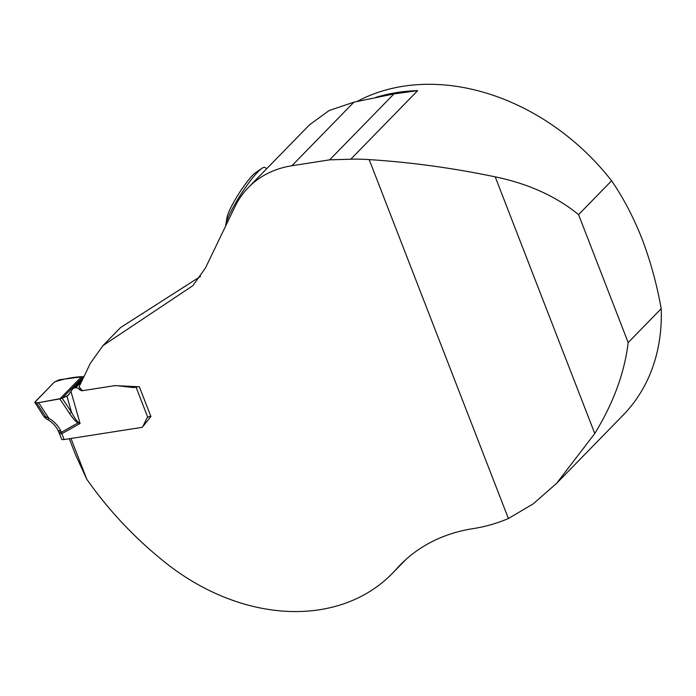 <?xml version="1.0" encoding="UTF-8"?>
<svg xmlns="http://www.w3.org/2000/svg" width="696" height="696" viewBox="0 0 696 696"><rect width="100%" height="100%" fill="white"/><g stroke="black" fill="none" stroke-linecap="round" stroke-linejoin="round"><path stroke-width="1.04" d="M43.761 416.382L34.8 402.314L54.445 382.008C63.467 378.955 72.497 377.18 81.545 376.675L59.865 398.895L38.619 402.671C35.496 403.402 34.348 403.097 35.183 401.766L54.445 382.008L59.386 379.755L83.259 376.675L62.205 398.269L68.182 395.389L72.558 389.081A3.898 3.036 44.3 0 1 72.854 388.725A3.898 3.036 44.3 0 1 74.298 387.994L75.568 387.794A3.898 3.036 44.3 0 1 79.274 389.325L79.361 389.421A3.245 2.532 -135.7 0 0 82.45 390.7L79.022 386.837L90.297 363.416L102.956 345.608L192.87 285.665L205.52 267.856L234.926 206.782A116.858 91.202 -135.7 0 1 248.341 187.537A116.858 91.202 -135.7 0 1 291.894 165.744L353.925 102.155L329.104 110.542L309.572 124.775M291.894 165.744L329.652 159.845L350.784 159.21A207.747 162.133 44.3 0 1 369.185 159.61L508.393 518.511A207.747 162.133 44.3 0 1 472.723 528.699A194.767 151.998 44.3 0 0 400.13 565.022A194.767 151.998 44.3 0 0 396.25 569.206L404.219 561.037M118.294 385.767L118.25 385.819A22.376 17.461 44.3 0 0 113.17 385.897L82.45 390.7L114.979 385.61L139.357 386.785L150.901 416.547L142.219 427.327L70.983 438.471L86.817 479.3L75.559 454.836L69.313 438.732M396.25 569.206A194.767 151.998 -135.7 0 1 392.361 573.382A194.767 151.998 -135.7 0 1 166.231 563.273A314.87 245.731 44.3 0 1 86.817 479.3M357.065 101.486A207.747 162.133 -135.7 0 1 611.584 180.777L578.567 214.629C556.095 196.289 528.316 183.701 495.221 176.862C452.748 167.997 410.736 162.246 369.185 159.61M508.393 518.511L533.214 503.869L556.556 483.398L623.138 415.129A207.747 162.133 -135.7 0 0 661.2 308.693L628.183 342.554L578.567 214.629M556.556 483.398L594.767 433.512C613.411 403.097 624.556 372.778 628.183 342.554M611.584 180.777C623.277 197.742 633.438 217.126 642.06 238.928C650.464 261.052 656.841 284.316 661.2 308.693M375.875 97.379A207.747 162.133 44.3 0 1 417.678 90.628L393.953 93.916L353.925 102.155M329.652 159.845L393.953 93.916M102.956 345.608L120.521 327.59L200.552 276.39M266.733 168.684L264.871 167.475A35.705 5.664 122.7 0 0 262.044 168.267A35.705 5.664 122.7 0 0 240.807 194.462A35.705 5.664 122.7 0 0 225.809 224.669A35.705 5.664 122.7 0 0 225.695 225.956M262.044 168.267L256.137 172.234A28.745 4.559 122.7 0 0 239.032 193.323A28.745 4.559 122.7 0 0 226.966 217.648L225.809 224.669M43.857 416.582L45.658 416.652L48.764 418.174C54.131 421.428 58.107 425.604 60.691 430.702L64.145 439.541L141.375 427.457A3.245 2.532 -135.7 0 0 142.593 426.857A3.245 2.532 -135.7 0 0 142.958 426.317L146.847 418.252A3.898 3.036 44.3 0 1 147.291 417.609A3.898 3.036 44.3 0 1 147.743 417.252L136.077 387.185A3.898 1.227 158.8 0 0 137.886 386.715M34.826 402.74L38.619 402.671L48.764 418.174L47.92 419.731C52.461 422.524 55.767 425.969 57.838 430.084A5.194 2.184 -26.2 0 0 60.691 430.702M38.619 402.671L62.205 398.269L71.549 412.302C74.524 417.878 76.786 421.193 78.352 422.255L80.084 423.49L78.135 422.89C75.96 421.906 73.063 418.705 69.452 413.293L59.865 398.895L81.545 376.675M83.851 376.814L83.259 376.675M150.71 416.06A3.898 1.227 158.8 0 1 148.84 416.782L147.743 417.252M118.25 385.819L133.101 387.533A3.593 2.801 -135.7 0 0 133.919 387.524L136.077 387.185M69.339 393.919L66.999 396.32L71.549 412.302A5.194 1.775 146.3 0 1 69.452 413.293M64.145 439.541A5.194 1.636 158.8 0 1 61.683 439.263L61.579 439.124A5.194 1.636 158.8 0 1 61.57 439.098L59.291 433.208A5.194 1.636 -21.2 0 0 61.866 433.66L80.084 423.49L70.975 391.509M78.352 422.255A5.194 0.626 113.9 0 0 78.135 422.89L61.431 432.216A5.194 2.184 -26.2 0 1 58.586 431.616L57.838 430.084M43.874 416.556L46.206 418.775L45.658 416.652L36.714 402.993M46.267 418.801L47.92 419.731M417.678 90.628L350.784 159.21M594.767 433.512L495.221 176.862M82.528 379.564L74.298 387.994M81.484 381.73L75.568 387.794M80.301 388.272L79.274 389.325M80.388 388.377L79.361 389.421M134.084 386.532L133.101 387.533M134.85 386.567L133.919 387.524M146.847 418.252L147.926 417.148M392.361 573.382L405.959 559.436M309.563 124.767L248.341 187.537M59.291 433.208L58.577 431.598M83.25 378.058L72.854 388.725"/></g></svg>
